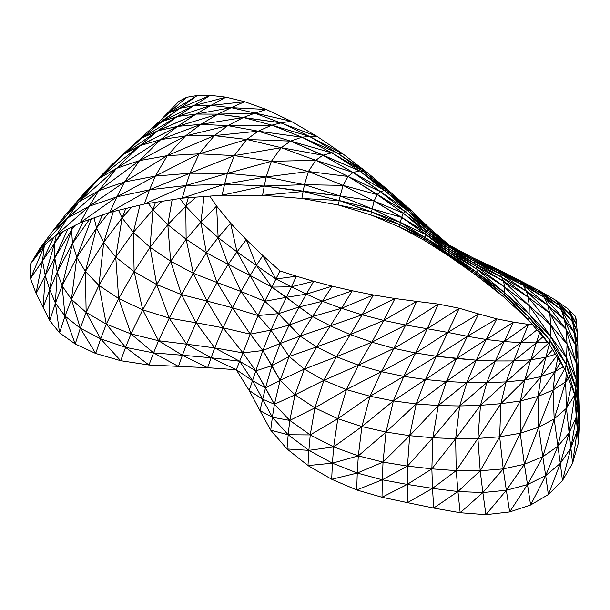 <?xml version="1.0" encoding="UTF-8"?>
<svg xmlns="http://www.w3.org/2000/svg" width="610" height="610" viewBox="0 0 610 610"><rect width="100%" height="100%" fill="white"/><g stroke="black" fill="none" stroke-linecap="round" stroke-linejoin="round"><path stroke-width="0.91" d="M476.357 275.369L448.075 255.491L448.167 254.629L476.357 275.369L448.167 254.629L476.753 273.898L476.357 275.369L476.753 273.898L503.89 297.047L476.357 275.369M503.89 297.047L476.753 273.898L504.089 294.706L503.89 297.047L504.089 294.706L528.641 320.197L503.89 297.047M528.641 320.197L504.089 294.706L528.855 317.116L528.641 320.197L528.855 317.116L549.663 344.795L528.641 320.197M549.663 344.795L528.855 317.116L549.984 340.426L549.663 344.795L549.984 340.426L565.394 370.56L549.663 344.795M565.394 370.56L549.984 340.426L566.057 364.178L565.394 370.56L566.057 364.178L575.329 396.271L565.394 370.56M575.329 396.271L566.057 364.178L575.756 387.685L575.329 396.271L575.756 387.685L579.5 420.625L575.329 396.271M532.621 324.863L528.435 324.398L520.94 342.675L504.226 341.531L495.366 360.967L520.94 342.675L536.899 329.865L520.94 342.675L495.366 360.967L476.25 360.167L466.856 382.523L495.366 360.967L466.856 382.523L446.428 381.509L438.293 405.543L466.856 382.523L438.293 405.543L416.218 403.942L409.668 435.677L438.293 405.543L409.668 435.677L386.038 432.063L383.034 462.098L409.668 435.677L383.034 462.098L358.322 455.876L357.262 473.047L383.034 462.098L357.262 473.047L332.427 463.158L331.688 479.254L357.262 473.047L331.688 479.254L356.697 489.944L357.262 473.047L382.31 479.796L383.034 462.098L407.488 466.093L409.668 435.677L432.856 437.744L438.293 405.543L459.666 405.963L466.856 382.523L486.788 382.653L495.366 360.967L513.681 360.937L520.94 342.675L536.282 342.858L539.537 332.946L536.282 342.858L520.94 342.675L513.681 360.937L536.282 342.858L542.839 336.812L536.282 342.858L513.681 360.937L495.366 360.967L486.788 382.653L513.681 360.937L486.788 382.653L466.856 382.523L459.666 405.963L486.788 382.653L459.666 405.963L438.293 405.543L432.856 437.744L459.666 405.963L432.856 437.744L409.668 435.677L407.488 466.093L432.856 437.744L407.488 466.093L383.034 462.098L382.31 479.796L407.488 466.093L382.31 479.796L357.262 473.047L356.697 489.944L382.31 479.796L356.697 489.944L382.012 497.257L382.31 479.796L407.259 484.409L407.488 466.093L431.865 468.854L432.856 437.744L455.647 438.682L459.666 405.963L480.489 405.307L486.788 382.653L506.163 381.898L513.681 360.937L530.784 359.786L536.282 342.858L547.345 342.08L536.282 342.858L530.784 359.786L548.39 343.3L530.784 359.786L513.681 360.937L506.163 381.898L530.784 359.786L506.163 381.898L486.788 382.653L480.489 405.307L506.163 381.898L480.489 405.307L459.666 405.963L455.647 438.682L480.489 405.307L455.647 438.682L432.856 437.744L431.865 468.854L455.647 438.682L431.865 468.854L407.488 466.093L407.259 484.409L431.865 468.854L407.259 484.409L382.31 479.796L382.012 497.257L407.259 484.409L382.012 497.257L407.503 502.64L407.259 484.409L432.52 488.374L431.865 468.854L456.227 470.615L455.647 438.682L477.912 438.43L480.489 405.307L500.863 403.69L506.163 381.898L524.669 380.007L530.784 359.786L545.858 357.269L549.252 344.307L545.858 357.269L552.63 349.644L545.858 357.269L530.784 359.786L524.669 380.007L545.858 357.269L524.669 380.007L506.163 381.898L500.863 403.69L524.669 380.007L500.863 403.69L480.489 405.307L477.912 438.43L500.863 403.69L477.912 438.43L455.647 438.682L456.227 470.615L477.912 438.43L456.227 470.615L431.865 468.854L432.52 488.374L456.227 470.615L432.52 488.374L407.259 484.409L407.503 502.64L432.52 488.374L407.503 502.64L433.695 508.061L432.52 488.374L457.942 491.523L456.227 470.615L480.2 470.775L477.912 438.43L499.666 436.783L500.863 403.69L520.406 400.961L524.669 380.007L541.131 376.553L545.858 357.269L555.466 354.296L545.858 357.269L541.131 376.553L556.549 356.065L541.131 376.553L524.669 380.007L520.406 400.961L541.131 376.553L520.406 400.961L500.863 403.69L499.666 436.783L520.406 400.961L499.666 436.783L477.912 438.43L480.2 470.775L499.666 436.783L480.2 470.775L456.227 470.615L457.942 491.523L480.2 470.775L457.942 491.523L432.52 488.374L433.695 508.061L457.942 491.523L433.695 508.061L460.184 512.736L457.942 491.523L482.868 492.552L480.2 470.775L503.227 468.884L499.666 436.783L520.238 433.252L520.406 400.961L537.982 396.447L541.131 376.553L555.161 371.414L557.715 357.978L555.161 371.414L560.46 362.477L555.161 371.414L541.131 376.553L537.982 396.447L555.161 371.414L537.982 396.447L520.406 400.961L520.238 433.252L537.982 396.447L520.238 433.252L499.666 436.783L503.227 468.884L520.238 433.252L503.227 468.884L480.2 470.775L482.868 492.552L503.227 468.884L482.868 492.552L457.942 491.523L460.184 512.736L482.868 492.552L460.184 512.736L485.918 514.672L482.868 492.552L506.353 490.265L503.227 468.884L524.371 464.256L520.238 433.252L538.66 427.297L537.982 396.447L553.087 390.042L555.161 371.414L563.16 366.892L555.161 371.414L553.087 390.042L564.524 369.126L553.087 390.042L537.982 396.447L538.66 427.297L553.087 390.042L538.66 427.297L520.238 433.252L524.371 464.256L538.66 427.297L524.371 464.256L503.227 468.884L506.353 490.265L524.371 464.256L506.353 490.265L482.868 492.552L485.918 514.672L506.353 490.265L485.918 514.672L509.663 511.95L506.353 490.265L527.505 484.576L524.371 464.256L542.824 456.722L538.66 427.297L554.177 418.933L553.087 390.042L565.653 381.898L566.309 372.908L565.653 381.898L567.651 376.385L565.653 381.898L553.087 390.042L554.177 418.933L565.653 381.898L554.177 418.933L538.66 427.297L542.824 456.722L554.177 418.933L542.824 456.722L524.371 464.256L527.505 484.576L542.824 456.722L527.505 484.576L506.353 490.265L509.663 511.95L527.505 484.576L509.663 511.95L530.608 505.011L527.505 484.576L545.675 475.579L542.824 456.722L557.929 446.177L554.177 418.933L566.454 408.296L565.653 381.898L568.489 378.566L565.653 381.898L566.454 408.296L571.303 385.848L566.454 408.296L554.177 418.933L557.929 446.177L566.454 408.296L557.929 446.177L542.824 456.722L545.675 475.579L557.929 446.177L545.675 475.579L527.505 484.576L530.608 505.011L545.675 475.579L530.608 505.011L548.375 494.527L545.675 475.579L560.316 463.394L557.929 446.177L569.145 432.887L566.454 408.296L574.772 394.838L566.454 408.296L569.145 432.887L574.788 395.31L569.145 432.887L557.929 446.177L560.316 463.394L569.145 432.887L560.316 463.394L545.675 475.579L548.375 494.527L560.316 463.394L548.375 494.527L562.458 480.55L560.316 463.394L570.884 448.075L569.145 432.887L576.252 417.133L574.849 395.028L576.252 417.133L576.908 405.497L576.252 417.133L569.145 432.887L570.884 448.075L576.252 417.133L570.884 448.075L560.316 463.394L562.458 480.55L570.884 448.075L562.458 480.55L572.584 463.226L570.884 448.075L577.304 430.08L576.252 417.133L577.457 408.692L576.252 417.133L577.304 430.08L578.158 412.772L577.304 430.08L570.884 448.075L572.584 463.226L577.304 430.08L572.584 463.226L578.364 443.035L577.304 430.08L578.638 415.608L577.304 430.08L578.364 443.035L578.981 417.598L578.364 443.035L579.5 420.625L575.756 387.685L579.172 409.882L579.5 420.625L579.172 409.882L575.756 387.685L566.057 364.178L549.984 340.426L528.855 317.116L504.089 294.706L476.753 273.898L448.167 254.629L448.251 253.783L476.753 273.898L448.251 253.783L477.089 272.449L476.753 273.898L477.089 272.449L504.089 294.706L477.089 272.449L504.325 292.464L504.089 294.706L504.325 292.464L528.855 317.116L504.325 292.464L529.114 314.036L528.855 317.116L529.114 314.036L549.984 340.426L529.114 314.036L550.312 336.026L549.984 340.426L550.312 336.026L566.057 364.178L550.312 336.026L566.576 357.796L566.057 364.178L566.576 357.796L575.756 387.685L566.576 357.796L576.053 379.054L575.756 387.685L576.053 379.054L579.172 409.882L576.053 379.054L578.829 399.085L579.172 409.882L578.829 399.085L576.053 379.054L566.576 357.796L550.312 336.026L529.114 314.036L504.325 292.464L477.089 272.449L448.251 253.783L448.464 252.06L477.089 272.449L448.464 252.06L476.906 269.17L477.089 272.449L476.906 269.17L504.325 292.464L476.906 269.17L504.539 286.891L504.325 292.464L504.539 286.891L529.114 314.036L504.539 286.891L529.266 305.762L529.114 314.036L529.266 305.762L550.312 336.026L529.266 305.762L550.792 325.046L550.312 336.026L550.792 325.046L566.576 357.796L550.792 325.046L567.048 344.253L566.576 357.796L567.048 344.253L576.053 379.054L567.048 344.253L576.198 362.866L576.053 379.054L576.198 362.866L578.829 399.085L576.198 362.866L578.341 380.068L578.829 399.085L578.341 380.068L576.198 362.866L567.048 344.253L550.792 325.046L529.266 305.762L504.539 286.891L476.906 269.17L448.464 252.06L448.655 250.306L476.906 269.17L448.655 250.306L475.907 266.135L476.906 269.17L475.907 266.135L504.539 286.891L475.907 266.135L503.593 281.256L504.539 286.891L503.593 281.256L529.266 305.762L503.593 281.256L528.168 297.123L529.266 305.762L528.168 297.123L550.792 325.046L528.168 297.123L549.762 313.25L550.792 325.046L549.762 313.25L567.048 344.253L549.762 313.25L566.095 329.43L567.048 344.253L566.095 329.43L576.198 362.866L566.095 329.43L575.558 345.069L576.198 362.866L575.558 345.069L578.341 380.068L575.558 345.069L577.99 359.305L578.341 380.068L577.99 359.305L575.558 345.069L566.095 329.43L549.762 313.25L528.168 297.123L503.593 281.256L475.907 266.135L448.655 250.306L448.823 248.613L475.907 266.135L448.823 248.613L475.091 263.756L475.907 266.135L475.091 263.756L503.593 281.256L475.091 263.756L501.999 277.405L503.593 281.256L501.999 277.405L528.168 297.123L501.999 277.405L526.346 291.153L528.168 297.123L526.346 291.153L549.762 313.25L526.346 291.153L547.772 305.221L549.762 313.25L547.772 305.221L566.095 329.43L547.772 305.221L564.448 319.579L566.095 329.43L564.448 319.579L575.558 345.069L564.448 319.579L574.605 333.296L575.558 345.069L574.605 333.296L577.99 359.305L574.605 333.296L577.876 345.687L577.99 359.305L577.876 345.687L574.605 333.296L564.448 319.579L547.772 305.221L526.346 291.153L501.999 277.405L475.091 263.756L448.823 248.613L448.99 246.92L475.091 263.756L448.99 246.92L474.168 261.179L475.091 263.756L474.168 261.179L501.999 277.405L474.168 261.179L499.849 273.448L501.999 277.405L499.849 273.448L526.346 291.153L499.849 273.448L523.319 285.312L526.346 291.153L523.319 285.312L547.772 305.221L523.319 285.312L544.295 297.406L547.772 305.221L544.295 297.406L564.448 319.579L544.295 297.406L561.429 309.964L564.448 319.579L561.429 309.964L574.605 333.296L561.429 309.964L572.607 321.836L574.605 333.296L572.607 321.836L577.876 345.687L572.607 321.836L577.334 332.328L577.876 345.687L577.334 332.328L572.607 321.836L561.429 309.964L544.295 297.406L523.319 285.312L474.168 261.179L448.99 246.92L449.12 246.059L474.168 261.179L449.12 246.059L473.589 259.509L474.168 261.179L473.589 259.509L499.849 273.448L449.12 246.059L449.219 245.159L473.589 259.509L498.507 271.214L499.849 273.448L498.507 271.214L523.319 285.312L498.507 271.214L473.589 259.509L449.219 245.159L473.009 257.832L473.589 259.509L473.009 257.832L521.26 282.582L523.319 285.312L521.26 282.582L544.295 297.406L521.26 282.582L473.009 257.832L497.097 269.056L498.507 271.214L497.097 269.056L541.825 293.883L544.295 297.406L541.825 293.883L561.429 309.964L541.825 293.883L497.097 269.056L519.003 280.082L521.26 282.582L519.003 280.082L541.825 293.883L558.89 305.053L561.429 309.964L558.89 305.053L572.607 321.836L558.89 305.053L541.825 293.883L519.003 280.082L539.095 290.558L541.825 293.883L539.095 290.558L558.89 305.053L570.762 315.393L572.607 321.836L570.762 315.393L577.334 332.328L570.762 315.393L558.89 305.053L539.095 290.558L556.122 300.486L558.89 305.053L556.122 300.486L570.762 315.393L576.503 324.238L577.334 332.328L576.503 324.238L570.762 315.393L556.122 300.486L568.558 309.285L570.762 315.393L568.558 309.285L576.503 324.238L568.558 309.285L575.512 316.407L576.503 324.238L575.512 316.407L576.602 321.6L576.503 324.238L576.602 321.6M331.688 479.254L332.427 463.158L307.981 465.567L331.688 479.254M307.981 465.567L332.427 463.158L308.873 450.348L307.981 465.567L308.873 450.348L287.028 448.952L307.981 465.567M287.028 448.952L308.873 450.348L288.172 434.755L287.028 448.952L288.172 434.755L270.733 430.187L287.028 448.952M270.733 430.187L288.172 434.755L272.365 417.248L270.733 430.187L272.365 417.248L259.952 410.599L270.733 430.187M259.952 410.599L272.365 417.248L262.674 399.23L259.952 410.599L262.674 399.23L249.185 390.491L259.952 410.599M249.185 390.491L262.674 399.23L252.502 380.663L249.185 390.491L252.502 380.663L236.276 369.721L249.185 390.491M209.779 196.115L216.588 206.088L200.881 222.192L218.144 237.656L206.386 252.814L218.144 237.656L228.186 264.374L206.386 252.814L228.186 264.374L217.03 282.514L228.186 264.374L240.981 291.473L217.03 282.514L240.981 291.473L232.532 307.791L240.981 291.473L258.045 315.53L232.532 307.791L258.045 315.53L278.457 313.654L264.809 301.279L258.045 315.53L270.886 330.117L278.457 313.654L270.886 330.117L289.201 325.061L270.886 330.117L280.257 343.43L289.201 325.061L280.257 343.43L300.15 336.064L280.257 343.43L289.14 356.469L300.15 336.064L289.14 356.469L316.62 346.892L289.14 356.469L304.314 369.111L316.62 346.892L304.314 369.111L336.423 356.781L304.314 369.111L323.895 380.35L336.423 356.781L323.895 380.35L358.512 365.184L323.895 380.35L346.404 389.615L358.512 365.184L346.404 389.615L381.349 371.688L346.404 389.615L370.049 396.248L381.349 371.688L370.049 396.248L403.82 376.362L370.049 396.248L393.389 400.892L403.82 376.362L393.389 400.892L425.483 379.519L393.389 400.892L416.218 403.942L425.483 379.519L416.218 403.942L446.428 381.509L416.218 403.942L438.293 405.543L446.428 381.509L425.483 379.519L403.82 376.362L381.349 371.688L358.512 365.184L336.423 356.781L316.62 346.892L300.15 336.064L278.457 313.654L258.045 315.53L250.268 334.143L232.532 307.791L217.03 282.514L206.386 252.814L200.881 222.192L204.06 196.542L200.881 222.192L185.791 206.271L195.993 197.137L185.791 206.271L200.881 222.192L186.134 239.196L200.881 222.192L206.386 252.814L186.134 239.196L206.386 252.814L193.309 273.31L206.386 252.814L217.03 282.514L193.309 273.31L217.03 282.514L207.011 301.065L217.03 282.514L232.532 307.791L207.011 301.065L232.532 307.791L223.062 327.814L232.532 307.791L250.268 334.143L223.062 327.814L250.268 334.143L270.886 330.117L258.045 315.53L250.268 334.143L262.864 350.521L270.886 330.117L262.864 350.521L280.257 343.43L262.864 350.521L271.908 365.68L280.257 343.43L271.908 365.68L289.14 356.469L271.908 365.68L280.112 380.35L289.14 356.469L280.112 380.35L304.314 369.111L280.112 380.35L295.019 394.815L304.314 369.111L295.019 394.815L323.895 380.35L295.019 394.815L314.897 407.876L323.895 380.35L314.897 407.876L346.404 389.615L314.897 407.876L337.795 418.719L346.404 389.615L337.795 418.719L370.049 396.248L337.795 418.719L361.905 426.573L370.049 396.248L361.905 426.573L393.389 400.892L361.905 426.573L386.038 432.063L393.389 400.892L386.038 432.063L416.218 403.942L386.038 432.063L409.668 435.677L416.218 403.942L393.389 400.892L370.049 396.248L346.404 389.615L323.895 380.35L304.314 369.111L289.14 356.469L270.886 330.117L250.268 334.143L242.986 352.885L223.062 327.814L207.011 301.065L193.309 273.31L186.134 239.196L185.791 206.271L188.292 197.709L185.791 206.271L179.919 198.517L185.791 206.271L167.811 224.655L185.791 206.271L186.134 239.196L167.811 224.655L186.134 239.196L170.67 261.24L186.134 239.196L193.309 273.31L170.67 261.24L193.309 273.31L181.536 294.63L193.309 273.31L207.011 301.065L181.536 294.63L207.011 301.065L196.092 322.774L207.011 301.065L223.062 327.814L196.092 322.774L223.062 327.814L214.728 347.898L223.062 327.814L242.986 352.885L214.728 347.898L242.986 352.885L262.864 350.521L250.268 334.143L242.986 352.885L255.803 370.865L262.864 350.521L255.803 370.865L271.908 365.68L255.803 370.865L265.502 387.876L271.908 365.68L265.502 387.876L280.112 380.35L265.502 387.876L274.424 404.255L280.112 380.35L274.424 404.255L295.019 394.815L274.424 404.255L289.788 420.404L295.019 394.815L289.788 420.404L314.897 407.876L289.788 420.404L310.238 434.915L314.897 407.876L310.238 434.915L337.795 418.719L310.238 434.915L333.655 446.916L337.795 418.719L333.655 446.916L361.905 426.573L333.655 446.916L358.322 455.876L361.905 426.573L358.322 455.876L386.038 432.063L358.322 455.876L383.034 462.098L386.038 432.063L361.905 426.573L337.795 418.719L314.897 407.876L295.019 394.815L280.112 380.35L262.864 350.521L242.986 352.885L239.677 361.25L214.728 347.898L196.092 322.774L181.536 294.63L170.67 261.24L167.811 224.655L172.119 199.729L167.811 224.655L152.957 209.733L167.811 224.655L150.075 247.271L167.811 224.655L170.67 261.24L150.075 247.271L170.67 261.24L156.717 284.557L170.67 261.24L181.536 294.63L156.717 284.557L181.536 294.63L169.214 318.123L181.536 294.63L196.092 322.774L169.214 318.123L196.092 322.774L186.622 344.192L196.092 322.774L214.728 347.898L186.622 344.192L214.728 347.898L211.113 357.75L214.728 347.898L239.677 361.25L211.113 357.75L239.677 361.25L255.803 370.865L242.986 352.885L239.677 361.25L252.502 380.663L255.803 370.865L252.502 380.663L265.502 387.876L252.502 380.663L262.674 399.23L265.502 387.876L262.674 399.23L274.424 404.255L262.674 399.23L272.365 417.248L274.424 404.255L272.365 417.248L289.788 420.404L272.365 417.248L288.172 434.755L289.788 420.404L288.172 434.755L310.238 434.915L288.172 434.755L308.873 450.348L310.238 434.915L308.873 450.348L333.655 446.916L308.873 450.348L332.427 463.158L333.655 446.916L332.427 463.158L358.322 455.876L332.427 463.158L357.262 473.047L358.322 455.876L333.655 446.916L310.238 434.915L289.788 420.404L274.424 404.255L255.803 370.865L239.677 361.25L236.276 369.721L211.113 357.75L186.622 344.192L169.214 318.123L156.717 284.557L150.075 247.271L152.957 209.733L155.466 202.314L152.957 209.733L148.344 203.42L152.957 209.733L133.354 232.372L152.957 209.733L150.075 247.271L133.354 232.372L150.075 247.271L134.131 271.648L150.075 247.271L156.717 284.557L134.131 271.648L156.717 284.557L142.732 309.811L156.717 284.557L169.214 318.123L142.732 309.811L169.214 318.123L158.554 340.715L169.214 318.123L186.622 344.192L158.554 340.715L186.622 344.192L182.382 355.249L186.622 344.192L211.113 357.75L182.382 355.249L211.113 357.75L207.621 367.693L182.382 355.249L158.554 340.715L142.732 309.811L134.131 271.648L133.354 232.372L139.964 205.097L133.354 232.372L122.099 217.869L133.354 232.372L115.748 257.077L133.354 232.372L134.131 271.648L115.748 257.077L134.131 271.648L118.66 298.526L134.131 271.648L142.732 309.811L118.66 298.526L142.732 309.811L130.998 333.899L142.732 309.811L158.554 340.715L130.998 333.899L158.554 340.715L153.575 352.885L158.554 340.715L182.382 355.249L153.575 352.885L182.382 355.249L178.433 366.427L153.575 352.885L130.998 333.899L118.66 298.526L115.748 257.077L122.099 217.869L125.759 208.529L122.099 217.869L118.523 210.275L122.099 217.869L103.738 242.322L122.099 217.869L115.748 257.077L103.738 242.322L115.748 257.077L98.927 285.388L115.748 257.077L118.66 298.526L98.927 285.388L118.66 298.526L106.3 324.146L118.66 298.526L130.998 333.899L106.3 324.146L130.998 333.899L125.599 347.364L130.998 333.899L153.575 352.885L125.599 347.364L153.575 352.885L148.97 365.001L125.599 347.364L106.3 324.146L98.927 285.388L103.738 242.322L113.338 211.525L103.738 242.322L96.548 228.018L103.738 242.322L85.385 271.465L103.738 242.322L98.927 285.388L85.385 271.465L98.927 285.388L86.147 312.396L98.927 285.388L106.3 324.146L86.147 312.396L106.3 324.146L100.627 338.84L106.3 324.146L125.599 347.364L100.627 338.84L125.599 347.364L120.704 360.701L100.627 338.84L86.147 312.396L85.385 271.465L96.548 228.018L102.472 214.956L96.548 228.018L94.077 217.892L96.548 228.018L76.837 257.397L96.548 228.018L85.385 271.465L76.837 257.397L85.385 271.465L71.446 299.342L85.385 271.465L86.147 312.396L71.446 299.342L86.147 312.396L80.314 328.188L86.147 312.396L100.627 338.84L80.314 328.188L100.627 338.84L95.678 353.472L80.314 328.188L71.446 299.342L76.837 257.397L91.386 218.83L76.837 257.397L72.46 243.558L76.837 257.397L62.121 285.838L76.837 257.397L71.446 299.342L62.121 285.838L71.446 299.342L65.041 316.11L71.446 299.342L80.314 328.188L65.041 316.11L80.314 328.188L75.236 343.987L65.041 316.11L62.121 285.838L72.46 243.558L83.181 221.704L72.46 243.558L71.606 229.886L72.46 243.558L57.203 272.052L72.46 243.558L62.121 285.838L57.203 272.052L62.121 285.838L55.419 303.162L62.121 285.838L65.041 316.11L55.419 303.162L65.041 316.11L59.574 332.862L55.419 303.162L57.203 272.052L71.606 229.886L73.993 225.952L71.606 229.886L72.033 226.958L71.606 229.886L54.793 257.931L71.606 229.886L57.203 272.052L54.793 257.931L57.203 272.052L49.761 289.666L57.203 272.052L55.419 303.162L49.761 289.666L55.419 303.162L49.738 320.601L49.761 289.666L54.793 257.931L67.832 229.124L54.793 257.931L54.473 243.451L54.793 257.931L45.262 275.491L54.793 257.931L49.761 289.666L45.262 275.491L49.761 289.666L43.135 307.44L45.262 275.491L54.473 243.451L60.901 232.7L54.473 243.451L56.28 235.147L54.473 243.451L42.525 260.866L54.473 243.451L45.262 275.491L42.525 260.866L45.262 275.491L36.036 293.296L42.525 260.866L53.672 237.29L42.525 260.866L44.255 246.097L42.525 260.866L30.5 278.541L44.255 246.097L45.872 243.71L30.706 263.711L42.052 246.852L30.706 263.711L44.255 246.097L30.5 278.541L42.525 260.866L36.036 293.296L45.262 275.491L43.135 307.44L49.761 289.666L49.738 320.601L55.419 303.162L59.574 332.862L65.041 316.11L75.236 343.987L80.314 328.188L95.678 353.472L100.627 338.84L120.704 360.701L125.599 347.364L148.97 365.001L153.575 352.885L178.433 366.427L182.382 355.249L207.621 367.693L211.113 357.75L236.276 369.721L252.502 380.663L239.677 361.25L236.276 369.721L207.621 367.693L148.97 365.001L120.704 360.701L95.678 353.472L75.236 343.987L59.574 332.862L49.738 320.601L36.036 293.296L30.5 278.541L30.706 263.711L39.574 248.888L56.478 234.98L80.23 222.734L109.861 212.364L144.334 204.045L182.222 198.158L222.116 195.208L262.597 195.314L301.858 198.456L338.298 205.006L370.758 214.888L399.268 226.897L423.988 240.172L448.075 255.491L448.167 254.629L423.988 240.172L424.728 238.884L399.268 226.897L399.794 224.64L370.758 214.888L371.444 211.853L338.298 205.006L339.221 200.522L301.858 198.456L303.117 191.494L262.597 195.314L264.267 186.027L222.116 195.208L224.587 184.189L182.222 198.158L185.92 185.524L144.334 204.045L149.503 189.817L109.861 212.364L116.868 196.832L80.23 222.734L89.159 206.279L56.478 234.98L67.489 218.037L39.574 248.888L52.384 231.503L39.574 248.888L67.489 218.037L56.478 234.98L89.159 206.279L80.23 222.734L116.868 196.832L109.861 212.364L149.503 189.817L144.334 204.045L185.92 185.524L182.222 198.158L224.587 184.189L222.116 195.208L264.267 186.027L262.597 195.314L303.117 191.494L301.858 198.456L339.221 200.522L338.298 205.006L371.444 211.853L370.758 214.888L399.794 224.64L399.268 226.897L424.728 238.884L423.988 240.172L448.167 254.629L424.728 238.884L448.167 254.629L448.251 253.783L424.728 238.884L399.794 224.64L424.728 238.884L425.307 237.549L399.794 224.64L371.444 211.853L399.794 224.64L400.305 222.452L339.221 200.522L371.444 211.853L372.214 208.841L303.117 191.494L339.221 200.522L340.166 196.008L264.267 186.027L303.117 191.494L304.451 184.693L264.267 186.027L224.587 184.189L264.267 186.027L266.166 176.946L224.587 184.189L185.92 185.524L224.587 184.189L227.362 173.354L185.92 185.524L149.503 189.817L185.92 185.524L190.023 173.217L149.503 189.817L116.868 196.832L149.503 189.817L155.329 176.092L116.868 196.832L89.159 206.279L116.868 196.832L124.531 181.971L89.159 206.279L67.489 218.037L89.159 206.279L98.759 190.694L52.384 231.503L67.489 218.037L78.965 201.811L52.384 231.503L65.422 214.834L52.384 231.503L78.965 201.811L67.489 218.037L98.759 190.694L89.159 206.279L124.531 181.971L116.868 196.832L155.329 176.092L149.503 189.817L190.023 173.217L185.92 185.524L227.362 173.354L224.587 184.189L266.166 176.946L264.267 186.027L304.451 184.693L303.117 191.494L340.166 196.008L339.221 200.522L372.214 208.841L371.444 211.853L400.305 222.452L399.794 224.64L425.307 237.549L424.728 238.884L448.251 253.783L425.307 237.549L448.251 253.783L448.464 252.06L400.305 222.452L425.307 237.549L425.673 234.56L372.214 208.841L400.305 222.452L401.647 217.328L372.214 208.841L340.166 196.008L372.214 208.841L374.105 201.041L340.166 196.008L304.451 184.693L340.166 196.008L343.079 185.387L304.451 184.693L266.166 176.946L304.451 184.693L308.393 171.501L266.166 176.946L227.362 173.354L266.166 176.946L271.343 161.337L227.362 173.354L190.023 173.217L227.362 173.354L234.316 155.603L190.023 173.217L155.329 176.092L190.023 173.217L199.18 153.834L155.329 176.092L124.531 181.971L155.329 176.092L167.292 155.634L124.531 181.971L98.759 190.694L124.531 181.971L139.553 160.598L98.759 190.694L78.965 201.811L98.759 190.694L116.533 168.337L78.965 201.811L65.422 214.834L78.965 201.811L98.835 178.585L65.422 214.834L86.521 190.564L65.422 214.834L98.835 178.585L78.965 201.811L116.533 168.337L98.759 190.694L139.553 160.598L124.531 181.971L167.292 155.634L155.329 176.092L199.18 153.834L190.023 173.217L234.316 155.603L227.362 173.354L271.343 161.337L266.166 176.946L308.393 171.501L304.451 184.693L343.079 185.387L340.166 196.008L374.105 201.041L372.214 208.841L401.647 217.328L400.305 222.452L425.673 234.56L425.307 237.549L448.464 252.06L425.673 234.56L448.464 252.06L448.655 250.306L401.647 217.328L425.673 234.56L425.818 232.235L374.105 201.041L401.647 217.328L403.385 213.248L374.105 201.041L343.079 185.387L374.105 201.041L377.171 194.575L343.079 185.387L308.393 171.501L343.079 185.387L348.112 176.465L308.393 171.501L271.343 161.337L308.393 171.501L315.736 160.293L271.343 161.337L234.316 155.603L271.343 161.337L281.195 147.689L234.316 155.603L199.18 153.834L234.316 155.603L246.714 139.454L199.18 153.834L167.292 155.634L199.18 153.834L214.331 135.626L167.292 155.634L139.553 160.598L167.292 155.634L185.493 135.939L139.553 160.598L116.533 168.337L139.553 160.598L160.682 139.599L116.533 168.337L98.835 178.585L116.533 168.337L139.804 145.721L98.835 178.585L86.521 190.564L123.555 154.345L86.521 190.564L111.706 164.875L86.521 190.564L123.555 154.345L98.835 178.585L139.804 145.721L116.533 168.337L160.682 139.599L139.553 160.598L185.493 135.939L167.292 155.634L214.331 135.626L199.18 153.834L246.714 139.454L234.316 155.603L281.195 147.689L271.343 161.337L315.736 160.293L308.393 171.501L348.112 176.465L343.079 185.387L377.171 194.575L374.105 201.041L403.385 213.248L401.647 217.328L425.818 232.235L425.673 234.56L448.655 250.306L425.818 232.235L448.655 250.306L448.823 248.613L425.818 232.235L403.385 213.248L425.818 232.235L426.581 230.877L403.385 213.248L377.171 194.575L403.385 213.248L405.009 211.434L348.112 176.465L377.171 194.575L380.312 191.616L348.112 176.465L315.736 160.293L348.112 176.465L353.06 172.455L315.736 160.293L281.195 147.689L315.736 160.293L322.858 155.23L281.195 147.689L246.714 139.454L281.195 147.689L290.543 141.108L246.714 139.454L214.331 135.626L246.714 139.454L258.198 131.173L214.331 135.626L185.493 135.939L214.331 135.626L227.797 125.645L185.493 135.939L160.682 139.599L185.493 135.939L200.812 124.371L160.682 139.599L139.804 145.721L160.682 139.599L177.586 126.377L123.555 154.345L139.804 145.721L157.914 130.769L123.555 154.345L111.706 164.875L142.465 137.707L123.555 154.345L157.914 130.769L139.804 145.721L177.586 126.377L160.682 139.599L200.812 124.371L185.493 135.939L227.797 125.645L214.331 135.626L258.198 131.173L246.714 139.454L290.543 141.108L281.195 147.689L322.858 155.23L315.736 160.293L353.06 172.455L348.112 176.465L380.312 191.616L377.171 194.575L405.009 211.434L403.385 213.248L426.581 230.877L425.818 232.235L448.823 248.613L426.581 230.877L448.823 248.613L448.99 246.92L426.581 230.877L405.009 211.434L426.581 230.877L427.923 229.795L380.312 191.616L405.009 211.434L407.472 210.488L353.06 172.455L380.312 191.616L384.613 190.495L322.858 155.23L353.06 172.455L359.58 170.907L290.543 141.108L322.858 155.23L331.802 152.813L290.543 141.108L258.198 131.173L290.543 141.108L301.912 137.197L258.198 131.173L227.797 125.645L258.198 131.173L271.846 125.164L227.797 125.645L200.812 124.371L227.797 125.645L243.405 117.494L200.812 124.371L177.586 126.377L200.812 124.371L218.022 114.139L177.586 126.377L157.914 130.769L177.586 126.377L196.077 114.078L142.465 137.707L157.914 130.769L177.319 116.495L142.465 137.707L131.081 146.797L111.706 164.875L131.081 146.797L162.298 121.466L131.081 146.797L151.082 128.756L131.081 146.797L162.298 121.466L142.465 137.707L177.319 116.495L157.914 130.769L196.077 114.078L177.586 126.377L218.022 114.139L200.812 124.371L243.405 117.494L227.797 125.645L271.846 125.164L258.198 131.173L301.912 137.197L290.543 141.108L331.802 152.813L322.858 155.23L359.58 170.907L353.06 172.455L384.613 190.495L380.312 191.616L407.472 210.488L405.009 211.434L427.923 229.795L426.581 230.877L448.99 246.92L427.923 229.795L448.99 246.92L449.12 246.059L427.923 229.795L407.472 210.488L427.923 229.795L428.975 229.2L384.613 190.495L407.472 210.488L409.302 210.366L359.58 170.907L384.613 190.495L387.289 190.907L359.58 170.907L331.802 152.813L359.58 170.907L363.461 171.555L331.802 152.813L301.912 137.197L331.802 152.813L337.307 153.026L301.912 137.197L271.846 125.164L301.912 137.197L309.423 136.404L271.846 125.164L243.405 117.494L271.846 125.164L281.309 122.846L218.022 114.139L243.405 117.494L254.766 113.208L218.022 114.139L196.077 114.078L218.022 114.139L231.22 107.657L196.077 114.078L177.319 116.495L196.077 114.078L210.892 105.423L162.298 121.466L177.319 116.495L193.667 105.743L162.298 121.466L151.082 128.756L162.298 121.466L179.691 108.336L151.082 128.756L168.917 113.002L151.082 128.756L179.691 108.336L162.298 121.466L193.667 105.743L177.319 116.495L210.892 105.423L196.077 114.078L231.22 107.657L218.022 114.139L254.766 113.208L243.405 117.494L281.309 122.846L271.846 125.164L309.423 136.404L301.912 137.197L337.307 153.026L331.802 152.813L363.461 171.555L359.58 170.907L387.289 190.907L384.613 190.495L409.302 210.366L407.472 210.488L428.975 229.2L427.923 229.795L449.12 246.059L428.975 229.2L449.12 246.059L449.219 245.159L428.975 229.2L409.302 210.366L428.975 229.2L449.219 245.159L430.027 228.605L428.975 229.2L430.027 228.605L387.289 190.907L430.027 228.605L411.254 210.442L409.302 210.366L411.254 210.442L363.461 171.555L411.254 210.442L390.026 191.753L387.289 190.907L390.026 191.753L363.461 171.555L337.307 153.026L363.461 171.555L390.026 191.753L367.411 172.683L363.461 171.555L367.411 172.683L337.307 153.026L309.423 136.404L337.307 153.026L367.411 172.683L342.927 153.911L337.307 153.026L342.927 153.911L309.423 136.404L281.309 122.846L309.423 136.404L342.927 153.911L317.04 136.396L309.423 136.404L317.04 136.396L254.766 113.208L317.04 136.396L291 121.192L281.309 122.846L291 121.192L231.22 107.657L291 121.192L266.341 109.472L254.766 113.208L266.341 109.472L231.22 107.657L210.892 105.423L231.22 107.657L266.341 109.472L244.618 101.702L231.22 107.657L244.618 101.702L210.892 105.423L193.667 105.743L210.892 105.423L244.618 101.702L225.975 97.181L210.892 105.423L225.975 97.181L193.667 105.743L179.691 108.336L193.667 105.743L225.975 97.181L210.267 95.328L193.667 105.743L210.267 95.328L168.917 113.002L210.267 95.328L197.304 95.48L179.691 108.336L197.304 95.48L168.917 113.002L158.768 121.969L168.917 113.002L197.304 95.48L186.759 97.272L161.231 119.507L186.759 97.272L179.088 101.214L161.231 119.507L179.088 101.214M466.856 382.523L476.25 360.167L446.428 381.509L466.856 382.523M446.428 381.509L476.25 360.167L456.577 358.527L446.428 381.509L456.577 358.527L425.483 379.519L446.428 381.509M425.483 379.519L456.577 358.527L436.386 356.24L425.483 379.519L436.386 356.24L403.82 376.362L425.483 379.519M403.82 376.362L436.386 356.24L415.639 352.999L403.82 376.362L415.639 352.999L381.349 371.688L403.82 376.362M381.349 371.688L415.639 352.999L393.999 348.371L381.349 371.688L393.999 348.371L358.512 365.184L381.349 371.688M358.512 365.184L393.999 348.371L371.902 342.195L358.512 365.184L371.902 342.195L336.423 356.781L358.512 365.184M336.423 356.781L371.902 342.195L350.3 334.585L336.423 356.781L350.3 334.585L316.62 346.892L336.423 356.781M316.62 346.892L350.3 334.585L330.353 325.839L316.62 346.892L330.353 325.839L300.15 336.064L316.62 346.892M300.15 336.064L330.353 325.839L312.541 316.521L300.15 336.064L312.541 316.521L289.201 325.061L300.15 336.064M289.201 325.061L312.541 316.521L299.098 306.983L289.201 325.061L299.098 306.983L278.457 313.654L289.201 325.061M278.457 313.654L299.098 306.983L286.433 297.306L278.457 313.654L286.433 297.306L264.809 301.279L278.457 313.654M264.809 301.279L286.433 297.306L271.892 287.104L258.045 315.53L240.981 291.473L264.809 301.279L240.981 291.473L250.123 275.453L264.809 301.279L250.123 275.453L240.981 291.473L228.186 264.374L250.123 275.453L228.186 264.374L237 251.899L250.123 275.453L271.892 287.104L312.541 316.521L330.353 325.839L350.3 334.585L371.902 342.195L393.999 348.371L415.639 352.999L436.386 356.24L476.25 360.167L495.366 360.967L504.226 341.531L476.25 360.167L504.226 341.531L520.94 342.675L528.435 324.398L504.226 341.531L486.254 339.503L476.25 360.167L486.254 339.503L456.577 358.527L486.254 339.503L504.226 341.531L528.435 324.398L513.506 322.156L504.226 341.531L513.506 322.156L486.254 339.503L467.412 336.293L456.577 358.527L467.412 336.293L436.386 356.24L467.412 336.293L486.254 339.503L513.506 322.156L496.799 318.862L486.254 339.503L496.799 318.862L467.412 336.293L447.77 332.381L436.386 356.24L447.77 332.381L415.639 352.999L447.77 332.381L467.412 336.293L496.799 318.862L478.69 313.944L467.412 336.293L478.69 313.944L447.77 332.381L427.252 328.744L415.639 352.999L427.252 328.744L393.999 348.371L427.252 328.744L447.77 332.381L478.69 313.944L459.208 308.248L447.77 332.381L459.208 308.248L427.252 328.744L405.696 325.023L393.999 348.371L405.696 325.023L371.902 342.195L405.696 325.023L427.252 328.744L459.208 308.248L438.293 304.077L427.252 328.744L438.293 304.077L405.696 325.023L383.781 320.441L371.902 342.195L383.781 320.441L350.3 334.585L383.781 320.441L405.696 325.023L438.293 304.077L416.737 301.401L405.696 325.023L416.737 301.401L383.781 320.441L362.142 314.813L350.3 334.585L362.142 314.813L330.353 325.839L362.142 314.813L383.781 320.441L416.737 301.401L394.99 298.526L383.781 320.441L394.99 298.526L362.142 314.813L341.501 308.317L330.353 325.839L341.501 308.317L312.541 316.521L341.501 308.317L362.142 314.813L394.99 298.526L373.411 294.973L362.142 314.813L373.411 294.973L341.501 308.317L322.423 301.294L312.541 316.521L322.423 301.294L299.098 306.983L322.423 301.294L341.501 308.317L373.411 294.973L352.252 290.772L341.501 308.317L352.252 290.772L322.423 301.294L306.357 294.134L299.098 306.983L306.357 294.134L286.433 297.306L306.357 294.134L322.423 301.294L352.252 290.772L332.198 286.174L322.423 301.294L332.198 286.174L306.357 294.134L291.466 286.769L286.433 297.306L291.466 286.769L271.892 287.104L291.466 286.769L306.357 294.134L332.198 286.174L313.662 281.294L306.357 294.134L313.662 281.294L291.466 286.769L275.926 278.999L264.809 301.279M291.466 286.769L313.662 281.294L296.391 276.2L291.466 286.769L296.391 276.2L275.926 278.999L291.466 286.769M275.926 278.999L296.391 276.2L279.906 270.901L271.892 287.104L250.123 275.453L256.413 265.449L271.892 287.104L256.413 265.449L250.123 275.453L237 251.899L228.186 264.374L218.144 237.656L200.881 222.192L216.588 206.088L218.144 237.656L237 251.899L218.144 237.656L216.588 206.088L230.595 223.146L218.144 237.656L230.595 223.146L237 251.899L256.413 265.449L237 251.899L230.595 223.146L246.265 239.692L237 251.899L246.265 239.692L256.413 265.449L275.926 278.999L256.413 265.449L246.265 239.692L262.841 255.575L256.413 265.449L262.841 255.575L275.926 278.999L262.841 255.575L279.906 270.901L275.926 278.999M44.255 246.097L46.551 243.154L44.255 246.097M54.473 243.451L62.754 231.747L54.473 243.451M71.606 229.886L74.923 225.471L71.606 229.886M72.46 243.558L89.357 219.539L72.46 243.558M96.548 228.018L108.755 212.753L96.548 228.018M122.099 217.869L131.745 207.087L122.099 217.869M152.957 209.733L162.001 201.3L152.957 209.733"/></g></svg>
